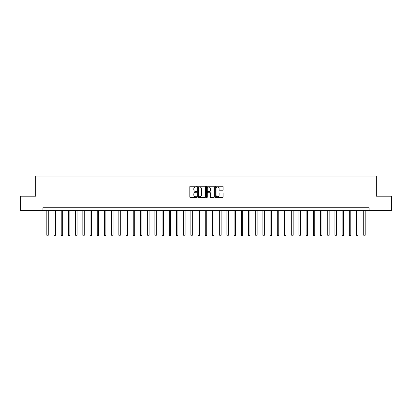 <?xml version="1.0" encoding="UTF-8"?>
<svg xmlns="http://www.w3.org/2000/svg" width="412" height="412" viewBox="0 0 412 412"><rect width="100%" height="100%" fill="white"/><g stroke="black" fill="none" stroke-linecap="round" stroke-linejoin="round"><path stroke-width="0.62" d="M196.782 186.621A0.397 0.397 0 0 0 196.385 186.224L190.375 186.224A0.567 0.567 0 0 0 189.808 186.791L189.808 196.972A0.567 0.567 0 0 0 190.375 197.539L196.385 197.539A0.397 0.397 0 0 0 196.782 197.142A0.397 0.397 0 0 0 196.385 196.745L195.607 196.745A1.808 1.808 0 0 1 193.8 194.938L193.8 194.088A1.808 1.808 0 0 1 195.607 192.28L196.385 192.28A0.397 0.397 0 0 0 196.782 191.884A0.397 0.397 0 0 0 196.385 191.487L195.607 191.487A1.808 1.808 0 0 1 193.8 189.675L193.8 188.83A1.808 1.808 0 0 1 195.607 187.017L196.385 187.017A0.397 0.397 0 0 0 196.782 186.621M222.532 190.215A0.567 0.567 0 0 0 223.093 189.649L223.093 186.791A0.567 0.567 0 0 0 222.532 186.224L215.857 186.224A0.567 0.567 0 0 0 215.291 186.791L215.291 196.972A0.567 0.567 0 0 0 215.857 197.539L222.532 197.539A0.567 0.567 0 0 0 223.093 196.972L223.093 193.522A0.567 0.567 0 0 0 222.532 192.955L219.673 192.955A0.567 0.567 0 0 0 219.107 193.522L219.107 195.231A1.514 1.514 0 0 1 217.593 196.745A1.514 1.514 0 0 1 216.084 195.231L216.084 188.531A1.514 1.514 0 0 1 217.593 187.017A1.514 1.514 0 0 1 219.107 188.531L219.107 189.649A0.567 0.567 0 0 0 219.673 190.215L222.532 190.215M42.93 210.609L20.6 210.609L20.6 196.205L35.726 196.205L35.726 176.037L376.274 176.037L376.274 196.205L391.4 196.205L391.4 210.609L369.07 210.609L369.07 207.73L42.93 207.73L42.93 210.609L369.07 210.609M205.506 186.791A0.567 0.567 0 0 0 204.939 186.224L198.265 186.224A0.567 0.567 0 0 0 197.698 186.791L197.698 196.972A0.567 0.567 0 0 0 198.265 197.539L204.939 197.539A0.567 0.567 0 0 0 205.506 196.972L205.506 186.791M207.061 186.224L213.735 186.224A0.567 0.567 0 0 1 214.302 186.791L214.302 196.972A0.567 0.567 0 0 1 213.735 197.539L210.877 197.539A0.567 0.567 0 0 1 210.311 196.972L210.311 192.842A0.567 0.567 0 0 0 209.749 192.28L207.854 192.28A0.567 0.567 0 0 0 207.287 192.842L207.287 197.142A0.397 0.397 0 0 1 206.891 197.539A0.397 0.397 0 0 1 206.494 197.142L206.494 186.791A0.567 0.567 0 0 1 207.061 186.224M198.888 187.017A0.397 0.397 0 0 0 198.491 187.414L198.491 196.349A0.397 0.397 0 0 0 198.888 196.745L199.707 196.745A1.808 1.808 0 0 0 201.52 194.938L201.52 188.83A1.808 1.808 0 0 0 199.707 187.017L198.888 187.017M210.311 188.562A1.514 1.514 0 0 0 208.802 187.048A1.514 1.514 0 0 0 207.287 188.562L207.287 190.921A0.567 0.567 0 0 0 207.854 191.487L209.749 191.487A0.567 0.567 0 0 0 210.311 190.921L210.311 188.562M46.819 210.609L46.819 235.216L48.261 235.216L48.261 210.609M48.261 235.216L47.828 235.963L47.251 235.963L46.819 235.216M54.024 210.609L54.024 235.216L55.46 235.216L55.46 210.609M55.46 235.216L55.028 235.963L54.451 235.963L54.024 235.216M61.223 210.609L61.223 235.216L62.665 235.216L62.665 210.609M62.665 235.216L62.233 235.963L61.656 235.963L61.223 235.216M68.428 210.609L68.428 235.216L69.865 235.216L69.865 210.609M69.865 235.216L69.437 235.963L68.861 235.963L68.428 235.216M75.628 210.609L75.628 235.216L77.07 235.216L77.07 210.609M77.07 235.216L76.637 235.963L76.06 235.963L75.628 235.216M82.833 210.609L82.833 235.216L84.275 235.216L84.275 210.609M84.275 235.216L83.842 235.963L83.265 235.963L82.833 235.216M90.037 210.609L90.037 235.216L91.474 235.216L91.474 210.609M91.474 235.216L91.042 235.963L90.465 235.963L90.037 235.216M97.237 210.609L97.237 235.216L98.679 235.216L98.679 210.609M98.679 235.216L98.247 235.963L97.67 235.963L97.237 235.216M104.442 210.609L104.442 235.216L105.879 235.216L105.879 210.609M105.879 235.216L105.451 235.963L104.875 235.963L104.442 235.216M111.642 210.609L111.642 235.216L113.084 235.216L113.084 210.609M113.084 235.216L112.651 235.963L112.074 235.963L111.642 235.216M118.847 210.609L118.847 235.216L120.289 235.216L120.289 210.609M120.289 235.216L119.856 235.963L119.279 235.963L118.847 235.216M126.051 210.609L126.051 235.216L127.488 235.216L127.488 210.609M127.488 235.216L127.056 235.963L126.479 235.963L126.051 235.216M133.251 210.609L133.251 235.216L134.693 235.216L134.693 210.609M134.693 235.216L134.261 235.963L133.684 235.963L133.251 235.216M140.456 210.609L140.456 235.216L141.893 235.216L141.893 210.609M141.893 235.216L141.465 235.963L140.889 235.963L140.456 235.216M147.656 210.609L147.656 235.216L149.098 235.216L149.098 210.609M149.098 235.216L148.665 235.963L148.088 235.963L147.656 235.216M154.861 210.609L154.861 235.216L156.303 235.216L156.303 210.609M156.303 235.216L155.87 235.963L155.293 235.963L154.861 235.216M162.065 210.609L162.065 235.216L163.502 235.216L163.502 210.609M163.502 235.216L163.07 235.963L162.493 235.963L162.065 235.216M169.265 210.609L169.265 235.216L170.707 235.216L170.707 210.609M170.707 235.216L170.274 235.963L169.698 235.963L169.265 235.216M176.47 210.609L176.47 235.216L177.907 235.216L177.907 210.609M177.907 235.216L177.479 235.963L176.903 235.963L176.47 235.216M183.67 210.609L183.67 235.216L185.112 235.216L185.112 210.609M185.112 235.216L184.679 235.963L184.102 235.963L183.67 235.216M190.874 210.609L190.874 235.216L192.316 235.216L192.316 210.609M192.316 235.216L191.884 235.963L191.307 235.963L190.874 235.216M198.079 210.609L198.079 235.216L199.516 235.216L199.516 210.609M199.516 235.216L199.084 235.963L198.507 235.963L198.079 235.216M205.279 210.609L205.279 235.216L206.721 235.216L206.721 210.609M206.721 235.216L206.288 235.963L205.712 235.963L205.279 235.216M212.484 210.609L212.484 235.216L213.921 235.216L213.921 210.609M213.921 235.216L213.493 235.963L212.916 235.963L212.484 235.216M219.684 210.609L219.684 235.216L221.126 235.216L221.126 210.609M221.126 235.216L220.693 235.963L220.116 235.963L219.684 235.216M226.888 210.609L226.888 235.216L228.33 235.216L228.33 210.609M228.33 235.216L227.898 235.963L227.321 235.963L226.888 235.216M234.093 210.609L234.093 235.216L235.53 235.216L235.53 210.609M235.53 235.216L235.097 235.963L234.521 235.963L234.093 235.216M241.293 210.609L241.293 235.216L242.735 235.216L242.735 210.609M242.735 235.216L242.302 235.963L241.726 235.963L241.293 235.216M248.498 210.609L248.498 235.216L249.935 235.216L249.935 210.609M249.935 235.216L249.507 235.963L248.93 235.963L248.498 235.216M255.698 210.609L255.698 235.216L257.139 235.216L257.139 210.609M257.139 235.216L256.707 235.963L256.13 235.963L255.698 235.216M262.902 210.609L262.902 235.216L264.344 235.216L264.344 210.609M264.344 235.216L263.912 235.963L263.335 235.963L262.902 235.216M270.107 210.609L270.107 235.216L271.544 235.216L271.544 210.609M271.544 235.216L271.111 235.963L270.535 235.963L270.107 235.216M277.307 210.609L277.307 235.216L278.749 235.216L278.749 210.609M278.749 235.216L278.316 235.963L277.739 235.963L277.307 235.216M284.512 210.609L284.512 235.216L285.949 235.216L285.949 210.609M285.949 235.216L285.521 235.963L284.944 235.963L284.512 235.216M291.711 210.609L291.711 235.216L293.153 235.216L293.153 210.609M293.153 235.216L292.721 235.963L292.144 235.963L291.711 235.216M298.916 210.609L298.916 235.216L300.358 235.216L300.358 210.609M300.358 235.216L299.926 235.963L299.349 235.963L298.916 235.216M306.121 210.609L306.121 235.216L307.558 235.216L307.558 210.609M307.558 235.216L307.125 235.963L306.549 235.963L306.121 235.216M313.321 210.609L313.321 235.216L314.763 235.216L314.763 210.609M314.763 235.216L314.33 235.963L313.753 235.963L313.321 235.216M320.526 210.609L320.526 235.216L321.963 235.216L321.963 210.609M321.963 235.216L321.535 235.963L320.958 235.963L320.526 235.216M327.725 210.609L327.725 235.216L329.167 235.216L329.167 210.609M329.167 235.216L328.735 235.963L328.158 235.963L327.725 235.216M334.93 210.609L334.93 235.216L336.372 235.216L336.372 210.609M336.372 235.216L335.94 235.963L335.363 235.963L334.93 235.216M342.135 210.609L342.135 235.216L343.572 235.216L343.572 210.609M343.572 235.216L343.139 235.963L342.563 235.963L342.135 235.216M349.335 210.609L349.335 235.216L350.777 235.216L350.777 210.609M350.777 235.216L350.344 235.963L349.767 235.963L349.335 235.216M356.54 210.609L356.54 235.216L357.977 235.216L357.977 210.609M357.977 235.216L357.549 235.963L356.972 235.963L356.54 235.216M363.739 210.609L363.739 235.216L365.181 235.216L365.181 210.609M365.181 235.216L364.749 235.963L364.172 235.963L363.739 235.216"/></g></svg>
